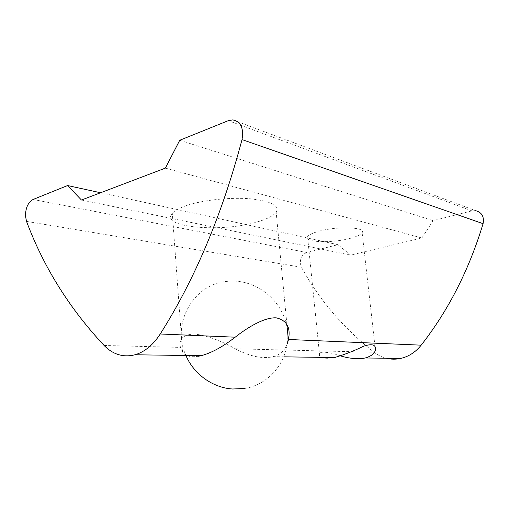 <?xml version="1.0" encoding="UTF-8"?>
<svg xmlns="http://www.w3.org/2000/svg" width="509" height="509" viewBox="0 0 509 509"><rect width="100%" height="100%" fill="white"/><g stroke="black" fill="none" stroke-linecap="round" stroke-linejoin="round"><path stroke-width="0.38" stroke-dasharray="2.54 1.91" d="M287.413 343.55C284.862 350.446 280.026 354.824 272.9 356.688L270.413 357.203C260.315 358.616 248.615 355.81 235.304 348.78C220.677 340.521 207.112 335.603 194.61 334.025C183.342 334.432 178.621 338.886 180.447 347.399L182.546 352.203C185.613 356.147 190.894 357.503 198.383 356.268M186.784 205.483C179.55 207.927 174.727 210.529 172.297 213.29C159.069 227.873 223.317 232.791 258.006 221.689C267.416 218.895 273.473 215.733 276.171 212.208C279.816 205.63 271.278 201.17 250.555 198.822C230.571 197.098 203.212 199.961 186.784 205.483M349.753 238.486C331.474 243.423 303.402 242.443 307.563 236.691C308.81 234.808 312.596 232.988 318.927 231.239C337.422 225.964 366.359 227.109 362.128 232.651C360.811 234.732 356.688 236.679 349.753 238.486M340.559 355.918C326.746 350.968 316.172 351 319.671 355.848C321.217 358.018 325.372 358.737 332.123 358.005M232.772 119.882L475.444 210.631L471.907 210.866L433.121 220.658L421.866 237.996L350.65 255.104L337.912 244.683L306.914 252.509C302.422 254.207 300.227 257.859 300.335 263.465L301.474 267.25C318.92 299.47 343.123 327.809 374.077 352.266C377.793 355.136 381.884 357.133 386.344 358.253M288.463 339.484L288.374 339.961M421.866 237.996L165.387 168.116M81.453 200.024L350.65 255.104M179.722 140.274L433.121 220.658M337.912 244.683L100.572 192.758M26.525 221.39L301.474 267.25M235.304 348.78L374.077 352.266M104.11 345.477L180.447 347.399M471.907 210.866L228.286 120.671M33.085 199.471L306.914 252.509M244.428 388.494C273.034 384.066 292.357 354.798 286.904 326.778C281.865 298.681 253.711 277.57 225.729 281.534C193.242 284.798 171.158 323.692 185.912 355.486M182.546 352.203L172.297 213.29M319.671 355.848L307.563 236.691M272.9 356.688L283.99 356.841M286.872 324.239L276.171 212.208M375.006 346.527L362.128 232.651"/><path stroke-width="0.76" d="M332.123 358.005L334.636 357.541C344.956 354.449 354.538 350.701 363.375 346.305C372.162 343.365 376.17 344.606 375.4 350.027C374.579 353.596 371.201 356.236 365.271 357.967L362.987 358.4C355.816 359.106 348.347 358.279 340.559 355.918M26.525 221.39L25.463 215.943C25.596 207.774 28.135 202.283 33.085 199.471L67.595 185.543L81.453 200.024L165.387 168.116L179.722 140.274L228.286 120.671L232.772 119.882C240.821 121.651 243.906 128.217 242.023 139.581C222.134 214.531 194.871 279.333 160.24 333.987C153.075 345.019 144.664 351.948 135.006 354.779C123.363 357.687 113.062 354.588 104.11 345.477C69.561 308.6 43.698 267.238 26.525 221.39M386.344 358.253C391.033 359.405 395.792 359.469 400.608 358.451C408.657 356.637 415.509 352.209 421.172 345.166C448.391 310.445 469.024 269.948 483.079 223.674C484.358 216.586 481.813 212.24 475.444 210.631M198.383 356.268L201.119 355.696C211.337 353.03 222.688 346.864 235.177 337.2C249.194 326.148 265.304 317.126 276.298 317.87C286.771 320.314 290.824 327.516 288.463 339.484L421.172 345.166M286.872 324.239L288.374 339.961L287.413 343.55M100.572 192.758L67.595 185.543M483.079 223.674L242.023 139.581M160.24 333.987L235.177 337.2M185.912 355.486C193.891 374.319 212.851 387.807 232.619 389.003L244.428 388.494M283.99 356.841L334.636 357.541M365.271 357.967L400.608 358.451M135.006 354.779L201.119 355.696M375.4 350.027L375.006 346.527"/></g></svg>
